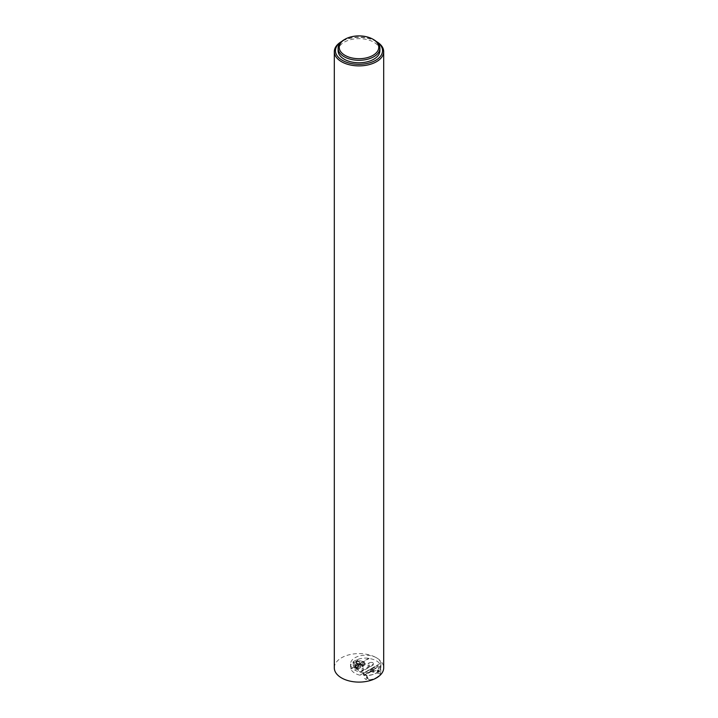 <?xml version="1.0" encoding="UTF-8"?>
<svg xmlns="http://www.w3.org/2000/svg" width="718" height="718" viewBox="0 0 718 718"><rect width="100%" height="100%" fill="white"/><g stroke="black" fill="none" stroke-linecap="round" stroke-linejoin="round"><path stroke-width="0.54" stroke-dasharray="3.59 2.69" d="M334.31 667.848A24.69 14.252 180 0 1 349.549 654.681A24.69 14.252 180 0 1 376.456 657.769A24.69 14.252 180 0 1 383.69 667.848M376.456 657.769A15.195 8.769 0 0 0 359.897 655.866A15.195 8.769 0 0 0 350.519 663.97A15.195 8.769 0 0 0 359.906 672.075A15.195 8.769 0 0 0 380.908 663.97A15.195 8.769 0 0 0 376.456 657.769M376.376 41.536A23.55 13.597 0 0 0 375.649 41.097A23.55 13.597 0 0 0 342.351 41.097A23.55 13.597 0 0 0 341.624 41.536M376.304 41.482L376.456 41.563A24.69 14.252 180 0 0 341.544 41.563M379.894 50.718A20.894 12.062 0 0 0 373.773 42.182A20.894 12.062 0 0 0 351.003 39.571A20.894 12.062 0 0 0 338.106 50.718M344.227 39.705A20.894 12.062 180 0 1 373.773 39.705M368.289 667.39L369.294 667.094L368.289 667.39M368.226 665.254L369.294 665.003L368.226 665.254M359.906 675.18A15.195 8.769 180 0 1 350.896 669.014L350.833 668.629A15.195 8.769 180 0 1 350.519 666.86A15.195 8.769 180 0 1 353.328 661.781A15.195 8.769 180 0 1 354.136 661.179L355.877 660.174A15.195 8.769 180 0 1 356.918 659.707A15.195 8.769 180 0 1 368.774 658.271L369.079 658.514A15.195 8.769 180 0 1 379.75 663.719L380.908 666.771C378.942 673.672 372.086 676.392 360.337 674.929L379.75 663.719M356.747 659.671L358.076 659.95L353.75 662.454L353.265 661.682L354.136 661.179A15.195 8.769 180 0 1 355.877 660.174L356.747 659.671L356.747 663.836L353.265 665.846L355.787 669.858L357.205 669.041L357.205 667.704L357.205 669.041M369.16 662.858A2.728 1.571 180 0 1 373.01 662.858A2.728 1.571 180 0 1 373.01 665.083L362.267 671.285A2.728 1.571 180 0 1 358.417 671.285A2.728 1.571 180 0 1 358.417 669.059L358.731 668.88A2.28 1.319 0 0 0 358.731 670.738A2.28 1.319 0 0 0 361.953 670.738L372.696 664.536A2.28 1.319 0 0 0 372.696 662.678A2.28 1.319 0 0 0 369.474 662.678L369.16 662.858M350.896 669.014L369.079 658.514M368.774 658.271L350.833 668.629M356.451 661.511A1.903 1.095 0 0 0 355.895 662.292A1.903 1.095 0 0 0 357.788 663.387A1.903 1.095 0 0 0 359.691 662.292A1.903 1.095 0 0 0 358.515 661.278A1.903 1.095 0 0 0 356.451 661.511M363.2 668.153L362.132 668.413L363.2 668.153M373.504 671.276L374.06 670.495L370.82 669.679L370.264 670.459L373.504 671.276M379.921 663.62L360.337 674.929M365.713 674.732L369.546 679.892A14.809 8.553 0 0 0 376.187 677.675A14.809 8.553 0 0 0 380.019 673.843L371.08 671.626L373.513 667.695L376.133 668.216L364.17 675.019L363.281 673.601L365.713 674.732L371.08 671.626M379.284 670.774A0.871 0.817 128.3 0 1 378.844 672.21A0.871 0.817 128.3 0 1 377.865 671.177A0.871 0.817 128.3 0 1 379.284 670.774M379.319 670.702A0.951 0.889 -51.7 0 0 377.946 670.818A0.951 0.889 -51.7 0 0 379.301 671.967A0.951 0.889 -51.7 0 0 379.319 670.702M365.776 679.246L364.681 678.537L365.776 679.246M365.866 679.201L364.681 678.393L365.866 679.201M373.513 667.695L363.281 673.601M364.17 675.019L363.299 674.606L363.299 673.493L377.264 665.424L376.385 667.964M369.546 679.892L369.312 679.838A15.195 8.769 0 0 0 376.456 677.523A15.195 8.769 0 0 0 380.477 673.394L380.019 673.843M380.477 673.394L380.863 670.118L377.264 666.546M369.312 679.838L363.299 674.606M377.264 665.424L380.863 667.507L380.863 670.118M363.299 673.493L366.898 675.566A15.195 8.769 0 0 0 380.863 667.507M366.898 678.187L366.898 675.566M370.82 669.768A1.903 1.095 180 0 1 372.884 669.526A1.903 1.095 180 0 1 374.06 670.54A1.903 1.095 180 0 1 372.157 671.635A1.903 1.095 180 0 1 370.264 670.54A1.903 1.095 180 0 1 370.82 669.768M355.643 665.523A3.043 1.75 0 0 0 354.755 666.762A3.043 1.75 0 0 0 355.643 668A3.043 1.75 0 0 0 359.942 668A3.043 1.75 0 0 0 360.831 666.762A3.043 1.75 0 0 0 358.955 665.137A3.043 1.75 0 0 0 355.643 665.523M355.643 664.024A3.043 1.75 180 0 1 359.942 664.024L360.696 664.608A3.043 1.75 180 0 1 360.831 665.119A3.043 1.75 180 0 1 356.918 666.798L355.643 666.501A3.043 1.75 180 0 1 354.755 665.263A3.043 1.75 180 0 1 355.248 664.303A3.043 1.75 180 0 1 355.643 664.024M360.256 664.204L362.276 665.146L362.276 666.107L361.63 666.107L361.63 665.146L359.942 664.024L361.307 664.967A0.915 0.53 0 0 0 362.599 664.967L364.161 664.06L363.685 665.299L356.747 663.836M355.778 665.757A2.845 1.642 180 0 1 359.808 665.757A2.845 1.642 180 0 1 359.808 668.081A2.845 1.642 180 0 1 355.778 668.081A2.845 1.642 180 0 1 355.778 665.757M357.519 667.893L355.787 668.898L357.519 667.893A0.915 0.53 0 0 0 357.519 667.148L357.205 667.704L355.572 666.771L355.572 667.731A3.132 1.813 180 0 1 354.656 666.448A3.132 1.813 180 0 1 356.595 664.778A3.132 1.813 180 0 1 360.005 665.173L361.63 666.107M353.75 662.454L355.787 666.16L363.685 661.601L364.636 662.786L364.636 664.159L364.161 664.06M364.636 664.159L364.915 664.886L357.385 669.23L355.966 668.79M355.787 668.898L355.787 669.858M357.205 668.664L355.572 667.731M362.276 666.107L363.685 665.299M364.161 662.687L355.966 667.426L355.787 666.78L363.685 662.22M355.966 667.426L357.385 667.857L364.915 663.513L364.636 662.786M355.787 666.16L355.787 666.78M359.135 661.978A1.903 1.095 0 0 0 356.451 661.978A1.903 1.095 0 0 0 355.895 662.75A1.903 1.095 0 0 0 357.788 663.854A1.903 1.095 0 0 0 359.691 662.75A1.903 1.095 0 0 0 359.135 661.978M353.75 662.92L358.076 660.416L363.685 661.601M358.076 659.95L358.076 660.416M353.265 661.682L353.265 665.846M363.182 670.397L362.384 670.8L363.182 670.397M363.254 670.289L362.132 670.504L363.2 670.765L363.254 670.289M368.289 663.665L369.043 663.235L368.289 663.665M369.043 663.235L368.101 663.486L369.07 663.252M368.262 663.217L369.24 663.45L368.262 663.217M362.357 666.627L363.326 666.86L362.357 666.627M362.357 666.663L363.326 666.896L362.357 666.663M362.267 671.285L361.953 670.738M373.01 665.083L372.696 664.536M377.399 671.581A0.951 0.889 128.3 0 1 378.655 670.172A0.951 0.889 128.3 0 1 378.727 671.51A0.951 0.889 128.3 0 1 377.399 671.581M377.3 671.626A1.041 0.978 -51.7 0 0 378.996 671.142A1.041 0.978 -51.7 0 0 377.83 669.912A1.041 0.978 -51.7 0 0 377.3 671.626M366.297 677.262L367.472 678.07L366.297 677.262M366.126 679.632L367.499 678.052L366.045 676.796L364.681 678.393M375.846 668.279L364.286 674.947M360.005 665.173L360.005 664.213A3.132 1.813 0 0 0 356.595 663.818A3.132 1.813 0 0 0 354.656 665.487A3.132 1.813 0 0 0 355.572 666.771L355.643 666.501M357.519 667.148L356.918 666.798M363.685 664.338L361.307 664.967M363.829 664.096L362.599 664.967M356.137 669.068L356.137 667.695M364.915 664.886L364.915 663.513M357.385 667.857L357.385 669.23M342.351 41.097L341.696 41.482M369.294 667.094L369.294 665.003M368.038 667.094L368.038 665.003M380.908 666.771L380.908 663.97M350.519 666.86L350.519 663.97M379.239 670.63L378.655 670.172C379.409 670.944 379.014 671.447 377.48 671.662L378.054 672.12M376.133 668.216L364.304 675.046M354.755 665.263L354.755 666.762M360.831 665.119L360.831 666.762M354.656 666.448L355.248 664.303M357.331 668.853L357.349 667.83L355.841 668.709M365.13 664.572L365.13 663.199M355.895 662.292L355.895 662.75M359.691 662.292L359.691 662.75M363.389 670.504L363.389 668.413M362.132 670.504L362.132 668.413"/><path stroke-width="1.08" d="M375.649 41.097L376.456 41.563A24.69 14.252 180 0 1 383.69 51.642L383.69 667.848A24.69 14.252 180 0 1 359 682.1A24.69 14.252 180 0 1 334.31 667.848L334.31 51.642A24.69 14.252 180 0 1 341.544 41.563L341.696 41.482M341.624 41.536A23.55 13.597 0 0 0 342.594 60.465A23.55 13.597 0 0 0 375.406 60.465A23.55 13.597 0 0 0 376.376 41.536M338.106 48.232L338.106 50.718A20.894 12.062 0 0 0 359 62.771A20.894 12.062 0 0 0 379.894 50.718L379.894 48.232A20.894 12.062 180 0 1 366.997 59.379A20.894 12.062 180 0 1 344.227 56.758A20.894 12.062 180 0 1 338.106 48.232A20.894 12.062 180 0 1 344.227 39.705L345.035 39.239A19.754 11.398 0 0 0 345.035 55.367A19.754 11.398 0 0 0 372.965 55.367A19.754 11.398 0 0 0 372.965 39.239A19.754 11.398 0 0 0 345.035 39.239M383.69 51.642A24.69 14.252 180 0 1 359 65.894A24.69 14.252 180 0 1 334.31 51.642M372.965 39.239L373.773 39.705A20.894 12.062 180 0 1 379.894 48.232"/></g></svg>
